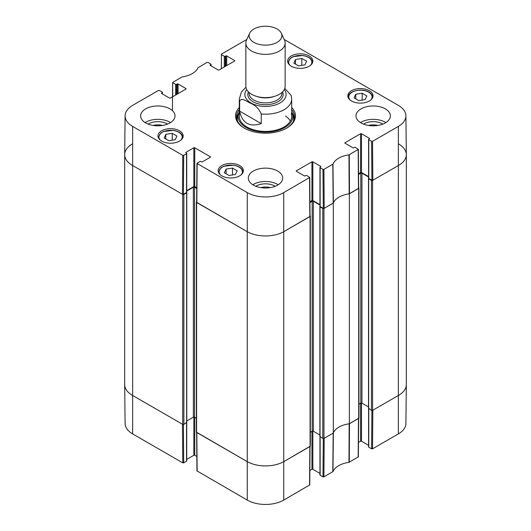<?xml version="1.0" encoding="UTF-8"?>
<svg xmlns="http://www.w3.org/2000/svg" width="531" height="531" viewBox="0 0 531 531"><rect width="100%" height="100%" fill="white"/><g stroke="black" fill="none" stroke-linecap="round" stroke-linejoin="round"><path stroke-width="0.8" d="M124.679 154.667L124.679 384.617A26.198 15.127 0 0 0 132.352 395.31L182.717 424.388A0.816 0.471 0 0 0 183.872 424.388L183.872 194.439A0.816 0.471 180 0 1 182.717 194.439L132.352 165.36A26.198 15.127 180 0 1 124.679 154.667A26.198 15.127 180 0 1 132.352 143.967M183.872 194.439L186.653 192.833L186.64 192.428M186.733 191.054L193.37 187.217A0.816 0.471 180 0 1 194.525 187.217L196.755 188.505M196.656 201.767L196.609 201.793A0.816 0.471 180 0 0 196.37 202.125L196.37 432.075A0.816 0.471 0 0 0 196.609 432.413L246.975 461.485A26.198 15.127 0 0 0 284.025 461.485L310.077 446.445A0.816 0.471 0 0 0 310.316 446.113L310.316 216.163A0.816 0.471 180 0 1 310.077 216.495L284.025 231.536A26.198 15.127 180 0 1 246.975 231.536L196.609 202.457A0.816 0.471 180 0 1 196.37 202.125M310.031 215.805L310.077 215.832A0.816 0.471 180 0 1 310.316 216.163M309.931 202.543L312.162 201.256A0.816 0.471 180 0 1 313.317 201.256L319.954 205.092M320.047 206.459L320.034 206.871L322.808 208.477L322.808 438.427A0.816 0.471 0 0 0 323.97 438.427L333.315 433.03L333.315 203.081L323.97 208.477A0.816 0.471 180 0 1 322.808 208.477M333.315 203.081A21.286 12.293 180 0 1 349.358 193.815L349.358 423.771L358.704 418.375A0.816 0.471 0 0 0 358.943 418.036L358.943 188.087A0.816 0.471 180 0 1 358.704 188.425L349.358 193.815M358.657 187.728L358.704 187.755A0.816 0.471 180 0 1 358.943 188.087M358.558 174.467L360.788 173.179A0.816 0.471 180 0 1 361.943 173.179L368.587 177.015M368.673 178.389L368.66 178.794L371.441 180.401L371.441 410.35A0.816 0.471 0 0 0 372.596 410.35L398.648 395.31A26.198 15.127 0 0 0 406.321 384.617L406.321 154.667A26.198 15.127 180 0 1 398.648 165.36L372.596 180.401A0.816 0.471 180 0 1 371.441 180.401M398.648 143.967A26.198 15.127 180 0 1 406.321 154.667M196.37 418.236L194.525 417.167A0.816 0.471 0 0 0 193.37 417.167L186.799 420.964M186.653 422.384L183.872 424.388M371.441 410.35L368.66 408.346M368.514 406.925L361.943 403.135A0.816 0.471 0 0 0 360.788 403.135L358.943 404.197M349.358 423.771A21.286 12.293 0 0 0 333.315 433.03M322.808 438.427L320.034 436.422M319.888 435.002L313.317 431.205A0.816 0.471 0 0 0 312.162 431.205L310.316 432.274M261.245 123.597C249.457 127.394 242.262 123.238 239.647 111.132L239.647 101.507C240.795 96.967 246.796 101.348 250.446 103.226C255.298 105.045 258.902 108.629 261.245 113.973L261.245 123.597L239.647 111.132M261.245 113.973A26.198 15.127 180 0 0 291.698 99.051L291.161 95.421L284.795 88.425M277.076 28.993A16.375 9.452 180 0 1 281.324 33.247A16.375 9.452 180 0 1 265.5 45.135A16.375 9.452 180 0 1 249.676 33.247A16.375 9.452 180 0 1 261.252 26.55A16.375 9.452 180 0 1 277.076 28.993M281.324 33.247L284.49 40.104A19.647 11.343 180 0 1 285.147 43.024A19.647 11.343 180 0 1 265.5 54.368A19.647 11.343 180 0 1 245.853 43.024A19.647 11.343 180 0 1 246.51 40.104L249.676 33.247M285.147 43.024L285.147 86.274A19.647 11.343 180 0 1 265.5 97.618A19.647 11.343 180 0 1 245.853 86.274L245.853 43.024M172.714 96.735L172.628 82.438L182.027 76.935A21.698 12.532 0 0 0 198.023 67.703L207.09 62.386L208.019 62.386L210.853 64.025A0.657 0.378 180 0 1 210.853 64.556L210.853 65.758M172.821 82.71L175.655 84.343L175.655 95.042M176.577 94.505L176.577 84.343A0.657 0.378 180 0 1 175.655 84.343M176.577 84.343L177.162 84.011L177.162 94.173M178.084 93.635L178.084 84.011A0.657 0.378 0 0 0 177.162 84.011M178.084 84.011L185.956 88.558L185.956 89.089A0.657 0.378 0 0 0 185.956 88.558M185.956 89.089L170.444 98.049A0.657 0.378 0 0 1 169.515 98.049L161.643 93.502L161.643 92.965A0.657 0.378 0 0 0 161.643 93.502M161.643 92.965L162.227 92.633L162.227 93.834M183.706 155.364L186.54 153.731L186.54 192.501L183.414 194.306L183.706 155.364L182.777 155.364L132.644 126.418A25.787 14.888 180 0 1 125.097 115.804A25.787 14.888 180 0 1 132.644 105.37L158.464 90.462L159.393 90.462L162.227 92.095A0.657 0.378 180 0 1 162.227 92.633M185.956 152.862L185.956 152.324A0.657 0.378 0 0 0 185.956 152.862L186.54 153.194A0.657 0.378 180 0 1 186.54 153.731M185.956 152.324L193.835 147.777L193.835 186.554A0.657 0.378 180 0 1 194.758 186.554L194.758 147.777A0.657 0.378 0 0 0 193.835 147.777M194.758 147.777L210.276 156.738L210.276 157.269A0.657 0.378 0 0 0 210.276 156.738M210.276 157.269L202.397 161.816A0.657 0.378 0 0 1 201.475 161.816L200.897 161.484A0.657 0.378 180 0 0 199.968 161.484L196.941 163.382L196.649 202.324L246.975 231.536A26.198 15.127 0 0 0 284.025 231.536L310.038 216.363L309.746 177.42L283.733 192.6A25.787 14.888 180 0 1 247.267 192.6L196.941 163.382M296.411 171.307L296.411 170.776A0.657 0.378 0 0 0 296.411 171.307L304.29 175.854A0.657 0.378 0 0 0 305.212 175.854L305.79 175.522A0.657 0.378 180 0 1 306.719 175.522L309.746 177.42M296.411 170.776L311.929 161.816L311.929 200.585A0.657 0.378 180 0 1 312.852 200.585L312.852 161.816A0.657 0.378 0 0 0 311.929 161.816M312.852 161.816L320.724 166.362L320.724 166.9A0.657 0.378 0 0 0 320.724 166.362M320.724 166.9L320.147 167.232A0.657 0.378 180 0 0 320.147 167.769L322.981 169.402L323.273 208.344L324.202 208.344L333.355 202.975A21.286 12.293 180 0 1 349.179 193.842L358.664 188.286L358.372 149.344L348.973 154.853A21.698 12.532 0 0 0 332.977 164.086L323.91 169.402L322.981 169.402M345.044 143.237L345.044 142.7A0.657 0.378 0 0 0 345.044 143.237L352.916 147.777A0.657 0.378 0 0 0 353.838 147.777L354.423 147.445A0.657 0.378 180 0 1 355.345 147.445L358.372 149.35M345.044 142.7L360.556 133.746L360.556 172.515A0.657 0.378 180 0 1 361.485 172.515L361.485 133.746A0.657 0.378 0 0 0 360.556 133.746M361.485 133.746L369.357 138.286L369.357 138.823A0.657 0.378 0 0 0 369.357 138.286M369.357 138.823L368.773 139.155A0.657 0.378 180 0 0 368.773 139.693L371.607 141.326L371.899 180.268L372.828 180.268L398.648 165.36A26.198 15.127 0 0 0 406.321 154.574L405.903 115.804A25.787 14.888 180 0 1 398.356 126.418L372.536 141.326L371.607 141.326M284.185 39.453L398.356 105.37A25.787 14.888 180 0 1 405.903 115.804M221.341 68.658L221.447 54.096L246.815 39.453M221.447 54.633L224.281 56.266L224.281 66.966M225.21 66.428L225.21 56.266A0.657 0.378 180 0 1 224.281 56.266M225.21 56.266L225.788 55.934L225.788 66.096M226.71 65.559L226.71 55.934A0.657 0.378 0 0 0 225.788 55.934M226.71 55.934L234.589 60.481L234.589 61.012A0.657 0.378 0 0 0 234.589 60.481M234.589 61.012L219.071 69.973A0.657 0.378 0 0 1 218.148 69.973L210.276 65.426L210.276 64.895A0.657 0.378 0 0 0 210.276 65.426M210.276 64.895L210.853 64.556M351.522 100.99A12.605 7.281 180 0 1 347.832 95.839A12.605 7.281 180 0 1 360.443 88.564A12.605 7.281 180 0 1 373.047 95.839A12.605 7.281 180 0 1 365.262 102.569A12.605 7.281 180 0 1 351.522 100.99M221.852 175.854A12.605 7.281 180 0 1 218.161 170.71A12.605 7.281 180 0 1 230.766 163.429A12.605 7.281 180 0 1 243.371 170.71A12.605 7.281 180 0 1 235.591 177.434A12.605 7.281 180 0 1 221.852 175.854M161.643 141.093A12.605 7.281 180 0 1 157.953 135.949A12.605 7.281 180 0 1 170.557 128.668A12.605 7.281 180 0 1 183.168 135.949A12.605 7.281 180 0 1 175.383 142.673A12.605 7.281 180 0 1 161.643 141.093M291.32 66.229A12.605 7.281 180 0 1 287.629 61.085A12.605 7.281 180 0 1 300.234 53.804A12.605 7.281 180 0 1 312.839 61.085A12.605 7.281 180 0 1 305.06 67.809A12.605 7.281 180 0 1 291.32 66.229M361.02 122.913A17.191 9.923 180 0 1 355.982 115.897A17.191 9.923 180 0 1 373.174 105.968A17.191 9.923 180 0 1 390.371 115.897A17.191 9.923 180 0 1 379.758 125.064A17.191 9.923 180 0 1 361.02 122.913M253.34 185.08A17.191 9.923 180 0 1 248.309 178.058A17.191 9.923 180 0 1 265.5 168.135A17.191 9.923 180 0 1 282.691 178.058A17.191 9.923 180 0 1 272.078 187.231A17.191 9.923 180 0 1 253.34 185.08M145.667 122.913A17.191 9.923 180 0 1 140.629 115.897A17.191 9.923 180 0 1 157.826 105.968A17.191 9.923 180 0 1 175.018 115.897A17.191 9.923 180 0 1 164.404 125.064A17.191 9.923 180 0 1 145.667 122.913M239.302 107.501A29.962 17.297 0 0 0 244.313 128.13A29.962 17.297 0 0 0 286.687 128.13A29.962 17.297 0 0 0 291.698 107.501M368.534 125.455A10.885 6.286 180 0 1 377.82 125.455M153.18 125.455A10.885 6.286 180 0 1 162.466 125.455M260.86 187.616A10.885 6.286 180 0 1 270.14 187.616M172.236 133.327L176.909 136.022L175.243 139.713L168.831 140.715L164.159 138.02L165.825 134.33L172.236 133.327L172.236 140.184M165.825 134.33L165.825 138.983M355.79 94.226L362.162 93.224L366.861 95.938L365.129 99.616L358.757 100.618L354.058 97.903L355.79 94.226L355.79 98.905M362.162 93.224L362.162 100.08M232.492 168.115L237.158 170.809L235.419 174.513L229.027 175.469L224.361 172.774L226.1 169.077L232.492 168.115L232.492 174.951M226.1 169.077L226.1 173.783M301.814 58.463L306.586 61.098L304.993 64.822L298.641 65.871L293.869 63.229L295.462 59.512L301.814 58.463L301.814 65.346M295.462 59.512L295.462 64.112M238.738 113.09A28.979 16.733 0 0 0 236.62 118.101M294.38 118.101A28.979 16.733 0 0 0 292.262 113.09M239.302 111.802A27.353 15.791 0 0 0 238.572 113.561A27.353 15.791 0 0 0 265.5 132.139A27.353 15.791 0 0 0 292.428 113.561A27.353 15.791 0 0 0 291.698 111.802M239.713 113.627A26.198 15.127 0 0 0 265.5 131.422A26.198 15.127 0 0 0 291.287 113.627M290.371 121.048A26.198 15.127 0 0 0 285.452 116.004M371.899 180.268L368.773 178.462L368.773 139.693M368.587 139.427L368.587 178.197A0.657 0.378 0 0 0 368.773 178.462M368.587 176.611L361.485 172.515M360.556 172.515L358.551 173.67M323.273 208.344L320.147 206.539L320.147 167.769M319.954 167.497L319.954 206.267A0.657 0.378 0 0 0 320.147 206.539M319.954 204.687L312.852 200.585M311.929 200.585L309.925 201.747M196.762 187.708L194.758 186.554M193.835 186.554L186.733 190.649M186.54 192.501A0.657 0.378 0 0 0 186.733 192.235L186.733 153.459M125.097 115.804L124.679 154.574A26.198 15.127 0 0 0 132.352 165.36L182.485 194.306L183.414 194.306M382.851 124.101A13.175 7.607 0 0 0 382.493 123.882A13.175 7.607 0 0 0 363.503 124.101M385.884 122.581A17.191 9.923 0 0 0 360.469 122.581M167.497 124.101A13.175 7.607 0 0 0 167.139 123.882A13.175 7.607 0 0 0 148.149 124.101M170.531 122.581A17.191 9.923 0 0 0 145.116 122.581M275.177 186.268A13.175 7.607 0 0 0 274.819 186.049A13.175 7.607 0 0 0 255.823 186.268M278.211 184.748A17.191 9.923 0 0 0 252.789 184.748M291.698 109.539A28.979 16.733 180 0 1 294.479 116.694A28.979 16.733 180 0 1 286.335 128.329M244.665 128.329A28.979 16.733 180 0 1 236.521 116.694A28.979 16.733 180 0 1 239.302 109.539M323.273 438.56L322.981 476.898L323.91 476.898L332.977 471.581A21.698 12.532 180 0 1 348.973 462.348L358.372 456.846L358.664 418.395M322.981 476.898L320.147 475.258L320.147 436.887M319.954 436.767L319.954 474.993A0.657 0.378 0 0 0 320.147 475.258M319.954 473.413L312.852 469.311L312.852 431.072M311.929 431.338L311.929 469.311A0.657 0.378 180 0 1 312.852 469.311M311.929 469.311L309.852 470.506M196.941 470.878L247.267 500.089A25.787 14.888 0 0 0 283.733 500.089L309.746 484.916L310.038 446.471M196.835 456.468L194.758 455.273L194.758 417.306M193.835 417.034L193.835 455.273A0.657 0.378 180 0 1 194.758 455.273M193.835 455.273L186.733 459.375M186.54 422.849L186.54 461.22A0.657 0.378 0 0 0 186.733 460.954L186.733 422.729M186.54 461.22L183.706 462.859L183.414 424.521M182.777 462.859L182.485 424.256L132.352 395.31A26.198 15.127 180 0 1 124.679 384.709L125.097 423.479A25.787 14.888 0 0 0 132.644 433.913L182.777 462.859L183.706 462.859M398.356 433.913A25.787 14.888 0 0 0 405.903 423.479L406.321 384.709A26.198 15.127 180 0 1 398.648 395.31L372.828 410.217L372.536 448.821L398.356 433.913L398.356 126.418M371.899 410.483L371.607 448.821L372.536 448.821M371.607 448.821L368.773 447.182L368.773 408.817M368.587 408.691L368.587 446.916A0.657 0.378 0 0 0 368.773 447.182M368.587 445.336L361.485 441.234L361.485 402.996M360.556 403.268L360.556 441.234A0.657 0.378 180 0 1 361.485 441.234M360.556 441.234L358.478 442.436M358.664 418.242L349.491 423.692L349.279 462.249M310.038 446.319L284.025 461.485A26.198 15.127 180 0 1 246.975 461.485L196.649 432.28M332.804 471.76L333.183 433.11L324.202 438.294L323.91 476.898M348.973 462.348L349.179 423.791A21.286 12.293 0 0 0 333.355 432.924L332.977 471.581M182.717 194.439L182.717 424.388M132.644 433.913L132.644 126.418M196.609 432.413L196.609 202.457M247.267 500.089L247.267 192.6M193.37 187.217L193.37 417.167M194.525 187.217L194.525 417.167M186.653 192.833L186.653 422.782M358.704 188.425L358.704 418.375M372.596 410.35L372.596 180.401M368.66 178.794L368.66 408.751M323.97 438.427L323.97 208.477M310.077 216.495L310.077 446.445M283.733 500.089L283.733 192.6M312.162 201.256L312.162 431.205M313.317 201.256L313.317 431.205M320.034 206.871L320.034 436.821M360.788 173.179L360.788 403.135M361.943 173.179L361.943 403.135M239.647 101.507A26.198 15.127 180 0 1 239.302 99.051L239.302 116.296M284.291 89.586A20.629 11.914 180 0 1 265.5 106.412A20.629 11.914 180 0 1 246.709 89.586M274.182 96.456A16.375 9.452 180 0 1 256.818 96.456M281.875 92.547L281.875 93.436A16.375 9.452 180 0 1 265.5 102.888A16.375 9.452 180 0 1 249.125 93.436L249.125 92.547M282.585 91.876A17.682 10.208 180 0 1 265.5 104.713A17.682 10.208 180 0 1 248.415 91.876M160.316 140.191A11.622 6.711 180 0 1 170.557 130.307A11.622 6.711 180 0 1 180.805 140.191M182.843 137.556L182.843 137.595A12.279 7.089 0 0 0 182.843 137.556C182.452 133.799 179.252 131.403 173.245 130.361L163.455 131.529L160.654 133.168L158.278 137.556A12.279 7.089 0 0 0 158.278 137.595L158.278 137.556M350.195 100.087A11.622 6.711 180 0 1 353.507 91.524A11.622 6.711 180 0 1 368.66 92.162A11.622 6.711 180 0 1 370.684 100.087M348.157 97.445A12.279 7.089 0 0 0 348.157 97.492L348.157 97.445C347.546 91.173 361.863 87.588 368.985 92.135C371.428 93.589 372.669 95.361 372.722 97.445L372.722 97.492A12.279 7.089 0 0 0 372.722 97.445M220.524 174.951A11.622 6.711 180 0 1 229.445 165.108A11.622 6.711 180 0 1 241.983 173.537A11.622 6.711 180 0 1 241.008 174.951M243.045 172.31L243.045 172.356A12.279 7.089 0 0 0 243.045 172.31C242.66 168.559 239.461 166.163 233.454 165.121L223.657 166.289L220.863 167.929L218.487 172.31A12.279 7.089 0 0 0 218.487 172.356L218.487 172.31M289.992 65.326A11.622 6.711 180 0 1 298.787 55.489A11.622 6.711 180 0 1 311.518 63.766A11.622 6.711 180 0 1 310.476 65.326M312.513 62.685L312.513 62.731A12.279 7.089 0 0 0 312.513 62.685C312.128 58.934 308.929 56.538 302.922 55.496L293.125 56.658L290.331 58.304L287.955 62.685A12.279 7.089 0 0 0 287.955 62.731L287.955 62.685M238.585 113.528A28.84 16.647 0 0 0 236.707 118.599M294.293 118.599A28.84 16.647 0 0 0 292.415 113.528M238.572 113.561L237.749 116.223A28.196 16.275 0 0 0 237.51 121.028M293.49 121.028A28.196 16.275 0 0 0 293.251 116.223L292.428 113.561M349.491 193.742L349.279 154.753M348.973 154.853L349.179 193.842M358.179 149.616L358.471 188.558M333.355 202.975L332.977 164.086M332.804 164.265L333.183 203.154M324.202 208.344L323.91 169.402M182.777 155.364L182.485 194.306M196.842 202.596L197.134 163.654M309.553 177.693L309.845 216.628M372.828 180.268L372.536 141.326M358.471 418.508L358.179 457.111M309.845 446.584L309.553 485.181M197.134 471.143L196.842 432.546M186.799 192.634L186.799 422.583M319.888 436.621L319.888 206.672M368.514 178.595L368.514 408.545M291.698 99.051L291.698 116.296M245.926 87.25L241.459 91.916L239.302 99.051M211.046 65.871L211.046 64.291M172.416 110.647L172.628 82.438M162.413 93.947L162.413 92.367M196.649 432.433L196.941 470.884"/></g></svg>
